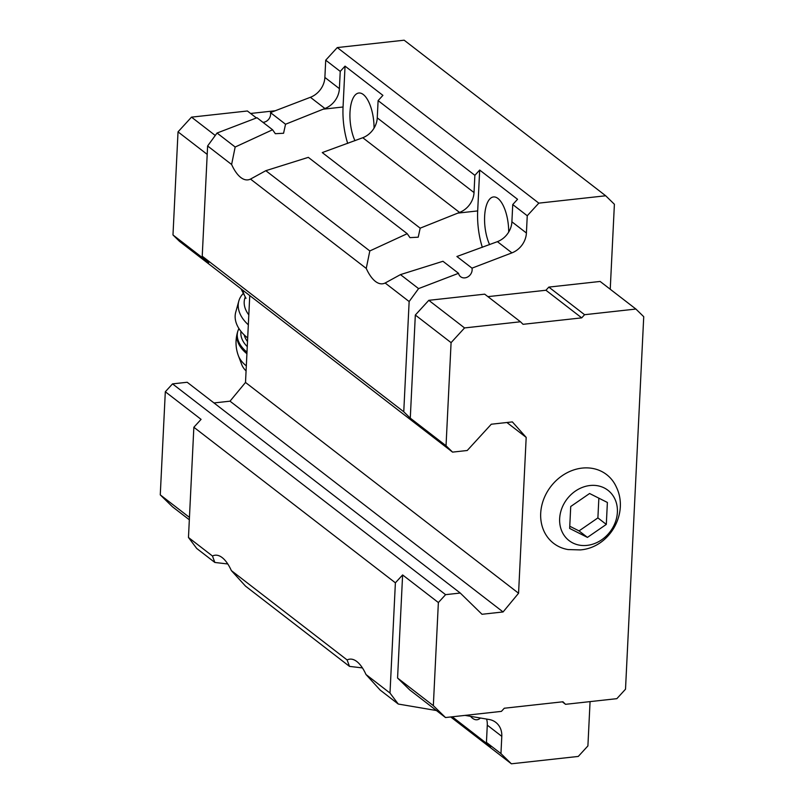 <?xml version="1.0" encoding="UTF-8"?>
<svg xmlns="http://www.w3.org/2000/svg" width="804" height="804" viewBox="0 0 804 804"><rect width="100%" height="100%" fill="white"/><g stroke="black" fill="none" stroke-linecap="round" stroke-linejoin="round"><path stroke-width="1.21" d="M606.306 524.409L607.382 502.46L589.593 493.505L570.729 506.5L569.654 528.439L587.443 537.394L606.306 524.409L597.895 517.907L598.859 498.168M587.051 545.383A31.788 27.024 127.7 0 0 614.246 497.726A31.788 27.024 127.7 0 0 564.257 503.234A31.788 27.024 127.7 0 0 587.051 545.383M240.959 288.777L246.004 298.364A39.617 33.678 127.7 0 1 242.657 290.083M362.423 667.913L349.489 666.385L347.107 659.943A45.416 18.502 83.7 0 1 349.76 659.149A45.416 18.502 83.7 0 1 366.001 674.526L380.141 690.053L398.261 704.043L436.431 710.535M227.793 563.976L214.849 562.458L212.467 556.016A45.416 18.502 83.7 0 1 215.13 555.222A45.416 18.502 83.7 0 1 231.361 570.599L245.511 586.126L349.489 666.385M511.937 252.868A20.19 17.155 127.7 0 0 526.409 233.009L511.897 221.803A20.19 17.155 127.7 0 1 497.415 241.662L456.893 256.506L471.988 268.154L511.937 252.868L497.415 241.662M474.873 175.322L474.028 192.578A20.19 17.155 -52.3 0 1 459.546 212.427L362.785 137.725A20.19 17.155 127.7 0 0 377.257 117.876L378.101 100.621L474.873 175.322L479.686 170.066L517.555 199.291L512.741 204.548L511.897 221.803M458.531 273.31L418.582 288.606L400.462 274.616L442.954 261.28L458.531 273.31A7.568 6.432 127.7 0 0 460.632 276.727A7.568 6.432 127.7 0 0 468.692 276.315A7.568 6.432 127.7 0 0 471.988 268.154M400.462 274.616L385.146 283.008A45.416 18.502 83.7 0 1 382.483 283.802A45.416 18.502 83.7 0 1 366.252 268.425L369.81 250.948L407.216 233.693L409.97 237.632L418.221 237.19L420.18 228.165L322.263 152.579L362.785 137.725M407.216 233.693L308.314 157.353L265.822 170.689L250.506 179.081A45.416 18.502 83.7 0 1 247.843 179.875A45.416 18.502 83.7 0 1 231.612 164.498L235.17 147.021L272.576 129.766L275.33 133.695L283.571 133.263L285.541 124.238L270.456 112.59A7.568 6.432 127.7 0 1 262.938 122.329M418.582 288.606L409.146 301.54L385.146 283.008M212.467 556.016L188.468 537.484L196.729 548.469L214.849 562.458M347.107 659.943L231.361 570.599M590.066 701.611L587.905 745.921L578.277 756.433L511.384 763.8L500.952 753.609L501.796 736.353A20.19 17.155 127.7 0 0 495.807 722.394A20.19 17.155 127.7 0 0 489.113 719.49L465.013 715.389M501.796 736.353L487.284 725.148A20.19 17.155 127.7 0 0 486.581 719.057M285.541 124.238L324.916 108.5A20.19 17.155 -52.3 0 0 339.388 88.641L340.233 71.385L325.721 60.179L324.876 77.435A20.19 17.155 127.7 0 1 310.394 97.294L270.456 112.59M420.18 228.165L459.546 212.427M272.576 129.766L256.999 117.736L217.05 133.032L207.613 145.976L202.226 256.205L208.749 262.576L172.981 234.969L179.503 241.341L452.562 452.119L467.224 450.501L491.294 424.221L512.369 421.899L526.188 437.396L506.902 422.502M369.81 250.948L265.822 170.689M366.252 268.425L250.506 179.081M526.188 437.396L518.57 593.241L503.073 611.955L481.998 614.276L460.26 593.04L187.191 382.262L172.528 383.88L165.312 391.759L201.08 419.366L193.854 427.256L188.468 537.484M409.146 301.54L403.759 411.769L410.281 418.14L415.326 315.037L428.803 300.324L484.691 294.163L520.459 321.771L464.561 327.931L428.803 300.324M460.26 593.04L445.597 594.659L438.371 602.548L433.336 705.651L445.506 717.54L501.405 711.379L504.289 708.234L562.931 701.771L565.534 704.314L616.849 698.666L625.512 689.199L643.733 316.696L635.904 309.048L600.136 281.45L548.83 287.098L545.936 290.254L487.907 296.646M610.236 289.239L614.397 204.266L605.693 195.774L538.811 203.141L527.253 215.753L526.409 233.009M438.371 602.548L402.613 574.94L397.568 678.043L409.749 689.932L445.506 717.54M402.613 574.94L395.387 582.82L390 693.058L398.261 704.043M605.693 195.774L404.161 40.2L337.278 47.567L325.721 60.179M538.811 203.141L337.278 47.567M527.253 215.753L512.741 204.548M340.233 71.385L345.047 66.129L382.915 95.364L378.101 100.621M235.17 147.021L217.05 133.032M231.612 164.498L207.613 145.976M403.759 411.769L202.226 256.205M464.561 327.931L451.084 342.645L446.039 445.748L452.562 452.119M446.039 445.748L410.281 418.14M249.753 295.57L245.511 382.453L230.014 401.176L213.985 402.945M518.57 593.241L245.511 382.453M503.073 611.955L230.014 401.176M445.597 594.659L172.528 383.88M395.387 582.82L193.854 427.256M390 693.058L366.001 674.526M487.284 725.148L486.44 742.404L490.782 746.655L452.28 716.796M500.952 753.609L486.44 742.404M511.384 763.8L450.712 716.967M635.904 309.048L584.588 314.706L548.83 287.098M584.588 314.706L581.704 317.861L545.936 290.254M581.704 317.861L523.062 324.313L520.459 321.771M451.084 342.645L415.326 315.037M433.336 705.651L397.568 678.043M565.534 704.314L562.318 701.832M616.346 487.043A43.396 36.894 127.7 0 0 550.901 486.41A43.396 36.894 127.7 0 0 568.086 549.564L580.297 549.906C609.482 547.715 629.261 513.454 616.346 487.043M275.239 110.761L250.607 113.464M215.261 135.484L191.503 117.143L247.391 110.992L256.426 117.957M191.503 117.143L178.026 131.866L207.201 154.388M178.026 131.866L172.981 234.969M165.312 391.759L160.267 494.872L189.442 517.394M160.267 494.872L172.448 506.761L189.332 519.786M347.7 143.424A45.416 18.502 -96.3 0 1 343.057 106.992L345.047 66.129M374.051 128.148A28.763 11.718 -96.3 0 0 358.835 93.013A28.763 11.718 -96.3 0 0 350.112 110.52A28.763 11.718 -96.3 0 0 354.966 140.7M482.34 247.351A45.416 18.502 -96.3 0 1 477.687 210.919L479.686 170.066M508.691 232.075A28.763 11.718 -96.3 0 0 493.475 196.95A28.763 11.718 -96.3 0 0 484.752 214.447A28.763 11.718 -96.3 0 0 489.606 244.637M452.923 717.419L452.953 716.716M470.541 716.334A28.763 11.718 -96.3 0 0 472.521 718.253A28.763 11.718 -96.3 0 0 477.003 719.761A28.763 11.718 -96.3 0 0 480.4 718.012M245.009 297.601L244.707 298.676A35.326 22.592 15.5 0 0 248.808 314.897M246.315 365.86A28.904 18.482 15.5 0 1 238.386 355.74L241.753 364.634A22.713 14.522 15.5 0 0 246.074 370.915M242.929 293.822A40.371 25.818 15.5 0 0 238.808 301.068L235.743 312.153A40.371 25.818 15.5 0 0 245.934 336.494A40.371 25.818 15.5 0 0 247.682 337.931M238.808 301.068A40.371 25.818 15.5 0 0 248.325 324.806M569.765 526.238L579.031 530.901L597.895 517.907M587.443 537.394L579.031 530.901M474.028 192.578L377.257 117.876M339.388 88.641L324.876 77.435M324.916 108.5L310.394 97.294M343.057 106.992L323.107 109.193M477.687 210.919L457.747 213.12M238.386 355.74C235.612 348.202 235.281 340.524 237.381 332.715A33.306 21.296 15.5 0 0 246.908 353.73M237.381 332.715L237.743 331.369A33.306 21.296 15.5 0 0 246.989 352.152M240.979 331.389A30.281 19.366 15.5 0 0 247.26 346.635M244.195 334.906A27.758 17.748 15.5 0 0 247.511 341.549M238.878 328.464L237.743 331.369M247.682 338.002L245.934 336.494"/></g></svg>

